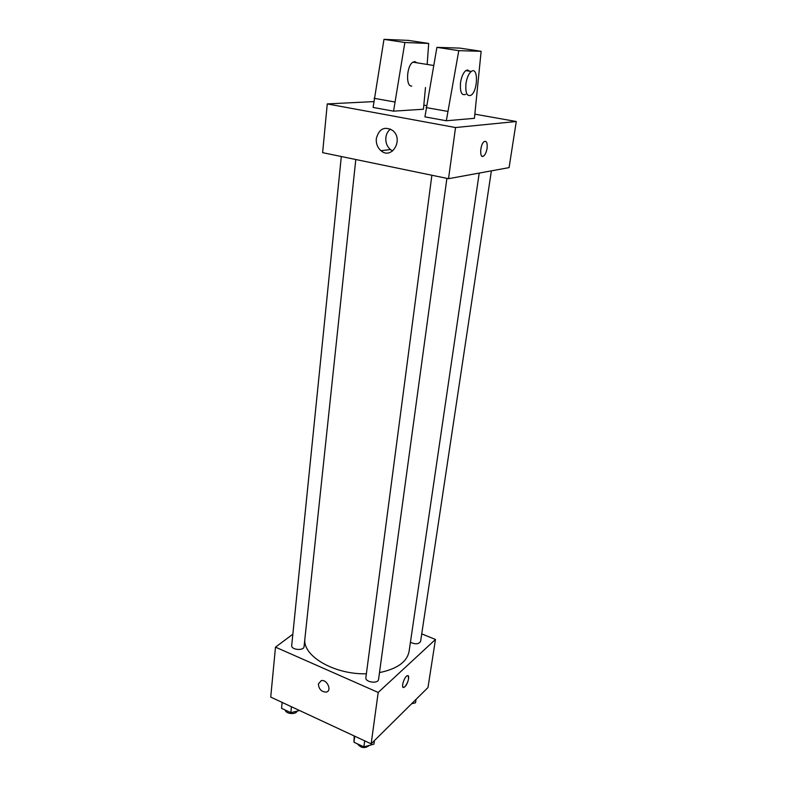 <?xml version="1.0" encoding="UTF-8"?>
<svg xmlns="http://www.w3.org/2000/svg" width="787" height="787" viewBox="0 0 787 787"><rect width="100%" height="100%" fill="white"/><g stroke="black" fill="none" stroke-linecap="round" stroke-linejoin="round"><path stroke-width="1.18" d="M421.734 633.869L435.477 639.467L427.98 687.543L371.149 743.843L270.728 697.095L275.489 647.14L292.853 634.214M435.477 639.467L378.193 692.452L371.149 743.843M378.193 692.452L275.489 647.14M318.371 684.001L321.253 680.637C327.195 679.132 332.321 691.055 326.182 692.107C321.48 691.911 318.873 689.215 318.371 684.001L321.253 680.627C327.195 679.122 332.321 691.055 326.182 692.098C321.48 691.911 318.873 689.215 318.371 684.001M304.756 640.106C303.89 656.87 335.173 674.685 366.388 673.79M379.501 672.59C397.16 668.95 407.027 661.877 409.092 651.37L479.214 173.081M410.43 642.3C415.379 644.514 418.773 644.228 420.592 641.435L491.383 170.858M431.876 175.245L365.876 677.637C364.942 682.28 378.252 684.119 378.567 679.397L446.898 178.354M341.312 156.524L291.702 645.517C290.944 649.885 303.91 651.075 304.057 646.658L355.793 159.515M408 675.699C409.26 678.453 408.217 682.132 404.872 686.756L403.918 687.405C400.573 688.9 404.134 676.653 407.322 675.718C410.184 674.4 408.05 683.952 404.872 686.756L403.239 687.425M475.014 114.194L516.272 121.503L509.081 167.621L448.531 178.688L322.621 152.658L327.264 103.914L373.746 101.612M376.324 138.522C379.118 128.596 384.607 125.94 392.792 130.563C403.967 139.604 391.66 160.204 380.977 150.71C377.494 147.631 375.94 143.578 376.324 138.522M516.272 121.503L455.535 127.543L448.531 178.688M455.535 127.543L327.264 103.914M390.5 129.038C387.893 131.055 386.348 133.888 385.866 137.528C385.473 142.516 386.997 146.52 390.441 149.55L392.703 150.947M482.392 156.357L483.612 156.023C485.264 154.655 486.415 152.098 487.064 148.359C486.425 152.107 485.274 154.655 483.621 156.023C479.362 159.348 479.942 144.218 484.212 141.562C486.612 140.637 487.556 142.909 487.074 148.359C487.556 142.909 486.602 140.637 484.212 141.562M423.947 105.153L426.456 105.596M427.164 64.436L428.689 43.442L404.862 42.508L393.549 111.164L423.436 109.216L425.482 87.544M393.549 111.164L373.107 107.445L383.977 39.35L408.355 40.393L428.689 43.442M446.318 120.765L474.423 118.325L481.132 51.303L458.791 50.653L446.318 120.765L424.921 116.87L436.913 47.348L459.874 48.115L481.132 51.303M417.002 62.822L414.739 61.583L412.929 62.173C406.505 65.744 405.551 86.954 411.768 86.058M469.642 71.204L467.557 69.974L465.845 70.594C463.248 72.738 461.477 76.752 460.533 82.635C459.874 91.961 461.595 95.866 465.688 94.342M465.963 83.53C466.917 77.638 468.688 73.614 471.265 71.46C478.417 65.921 478.053 90.967 471.039 95.247C466.976 96.781 465.274 92.876 465.963 83.53M447.577 111.38L426.101 107.553M458.791 50.653L436.913 47.348M404.862 42.508L383.977 39.35M394.621 101.956L374.11 98.306M416.028 699.387L415.516 702.791L411.581 703.785M299.572 710.523L290.826 712.658L281.549 708.32L282.139 702.407M291.436 706.736L290.826 712.658M285.248 710.051C285.691 713.996 295.823 714.921 297.102 711.123M374.455 740.577L373.953 744.138L363.879 746.873L353.973 742.23L354.199 735.953M364.686 740.833L363.879 746.873M354.75 736.209L353.973 742.23M357.396 743.833C360.997 748.201 365.001 748.712 369.418 745.368M380.977 150.71L390.441 149.55M433.657 65.478L412.929 62.173M471.265 71.46L465.845 70.594"/></g></svg>
